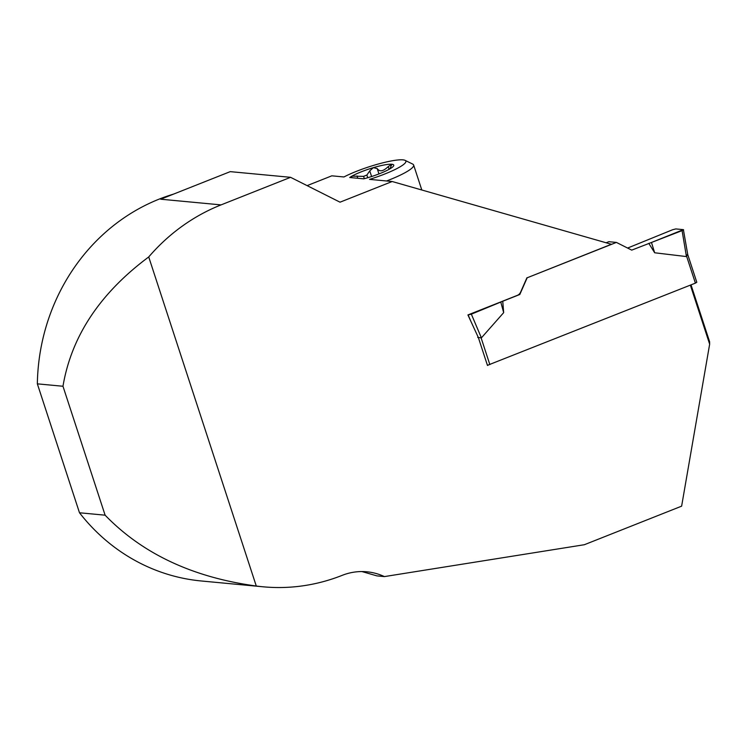 <?xml version="1.0" encoding="UTF-8"?>
<svg xmlns="http://www.w3.org/2000/svg" width="747" height="747" viewBox="0 0 747 747"><rect width="100%" height="100%" fill="white"/><g stroke="black" fill="none" stroke-linecap="round" stroke-linejoin="round"><path stroke-width="1.12" d="M606.125 242.775L608.842 241.701L616.396 242.411L631.729 250.124L682.086 230.618L686.437 256.576L687.511 254.223M687.763 254.671L683.384 229.637L675.83 228.927L672.636 229.731L627.611 248.051L672.636 229.731L675.83 228.927L683.384 229.637L651.468 242.476L654.671 252.775L686.437 256.576M487.427 365.33L695.401 283.132L696.802 282.273L687.754 254.606M654.671 252.775L648.798 243.354M477.678 337.42L481.395 337.868L503.674 312.638L502.75 301.256L519.819 294.486L527.167 277.791L616.396 242.411M527.167 277.791L611.391 244.278L392.175 181.512L369.532 179.373A37.042 6.06 161.9 0 0 405.079 160.353L412.699 164.088A43.214 7.068 161.9 0 1 413.633 165.012A43.214 7.068 161.9 0 1 386.572 180.979M519.819 294.486L518.922 294.402M488.202 365.162L487.474 365.451L478.323 337.457L467.921 314.945L471.348 314.17L481.395 337.868M502.75 301.256L471.348 314.17M468.164 314.973L470.675 320.902M503.674 312.638L500.817 302.208M683.58 229.74L682.086 230.618M405.079 160.353A37.042 6.06 161.9 0 0 379.243 163.761A37.042 6.06 161.9 0 0 343.956 176.964L331.827 175.825L307.101 185.63M691.022 284.859L709.594 341.696L709.65 344.171L690.349 285.13M467.921 314.945L517.354 295.354A6.172 5.696 95.4 0 0 520.603 292.152L526.934 277.763M392.175 181.512L340.034 202.185L290.583 177.319L221.056 204.893L160.708 199.206L230.235 171.642L290.583 177.319M709.65 344.171L681.628 506.158L584.359 544.722L384.406 576.591A61.73 56.996 -84.6 0 0 366.852 571.791A61.73 56.996 -84.6 0 0 342.145 575.367A197.544 182.371 -84.6 0 1 263.075 586.797A197.544 182.371 -84.6 0 1 256.277 586.021L148.728 256.949A197.544 182.371 -84.6 0 1 221.056 204.893M389.869 168.897L391.848 164.256A24.306 3.978 -18.1 0 1 393.155 166.506A24.306 3.978 -18.1 0 1 389.402 169.158A24.306 3.978 -18.1 0 1 367.972 177.655A24.306 3.978 -18.1 0 1 363.752 178.832L349.736 177.515A24.306 3.978 -18.1 0 1 351.93 176.143L351.613 177.693M263.075 586.797L201.307 580.979A197.544 182.371 -84.6 0 1 79.49 512.769L105.112 515.178C142.528 553.835 192.913 577.45 256.277 586.021M148.728 256.949C100.005 293.188 71.423 336.29 62.972 386.255L37.35 383.846A197.544 182.371 -84.6 0 1 173.519 194.127M384.406 576.591L376.899 575.881L361.931 571.558M392.222 164.536L391.848 164.256A24.306 3.978 -18.1 0 0 373.36 167.645A24.306 3.978 -18.1 0 0 351.93 176.143L363.584 176.367L364.34 178.682M105.112 515.178L62.972 386.255M79.49 512.769L37.35 383.846M363.584 176.367A17.48 2.857 161.9 0 1 366.87 175.069L369.756 170.876L371.604 176.525M367.739 177.73L366.87 175.069M369.756 170.876L373.36 167.645L377.207 168.589C379.625 172.062 383.295 171.39 388.207 166.572L389.103 169.326M391.848 164.256L388.207 166.572M489.855 364.62L481.133 337.924M695.401 283.132L686.67 256.436M357.019 175.928L357.785 178.272M377.207 168.589L378.953 173.93M413.633 165.012L421.803 189.99"/></g></svg>
